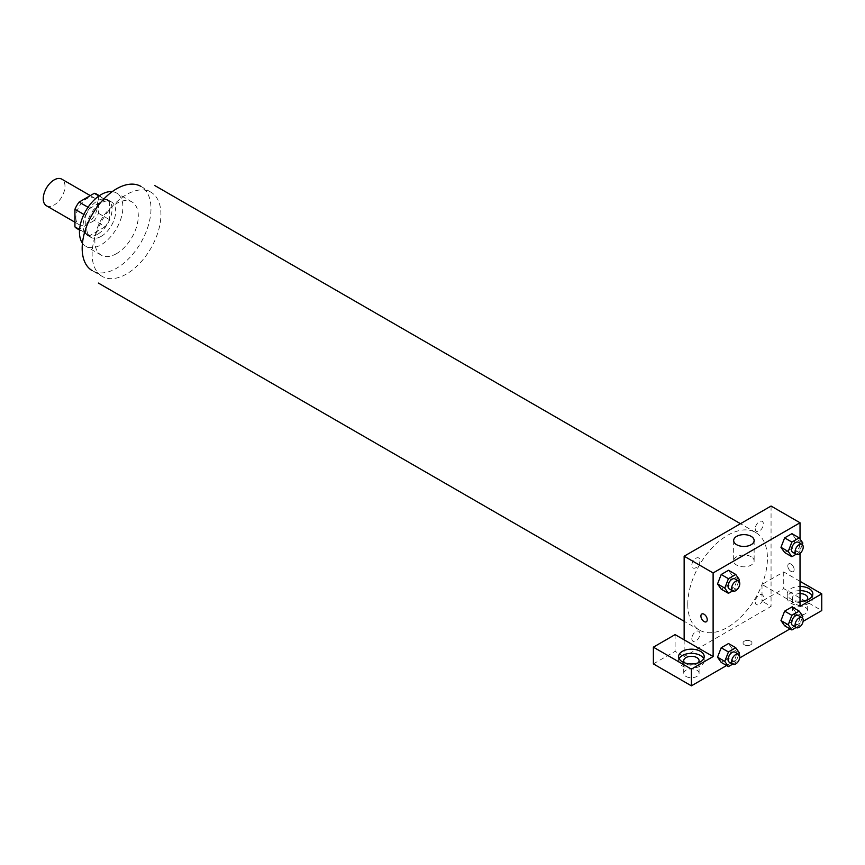 <?xml version="1.0" encoding="UTF-8"?>
<svg xmlns="http://www.w3.org/2000/svg" width="865" height="865" viewBox="0 0 865 865"><rect width="100%" height="100%" fill="white"/><g stroke="black" fill="none" stroke-linecap="round" stroke-linejoin="round"><path stroke-width="0.65" stroke-dasharray="4.33 3.24" d="M46.429 205.773A15.365 8.866 120 0 0 61.793 196.906A15.365 8.866 120 0 0 61.793 179.163M75.839 217.558A15.365 8.866 120 0 0 79.018 224.586A15.365 8.866 120 0 0 94.382 215.72A15.365 8.866 120 0 0 94.382 197.977A15.365 8.866 120 0 0 82.543 202.096A15.365 8.866 120 0 0 75.839 217.558M98.469 195.695L98.469 213.287A19.83 11.45 120 0 1 94.317 220.478L105.184 226.749A19.83 11.45 120 0 0 109.336 219.559L109.336 201.967L98.469 195.695A19.83 11.45 120 0 0 96.61 194.117M94.317 220.478L79.083 229.268A19.83 11.45 120 0 1 76.79 228.457M105.184 226.749L89.938 235.54L79.083 229.268M79.569 229.56L85.797 233.15L85.797 215.547L83.894 214.444M85.797 233.15A19.83 11.45 120 0 0 87.646 234.729A19.83 11.45 120 0 0 89.938 235.54M109.336 201.967A19.83 11.45 120 0 0 107.476 200.388A19.83 11.45 120 0 0 105.184 199.566L98.967 195.977M85.797 215.547A19.83 11.45 120 0 1 89.938 208.368L105.184 199.566M97.561 234.285A20.479 11.829 -60 0 1 87.322 235.291A20.479 11.829 -60 0 1 87.322 211.644A20.479 11.829 -60 0 1 107.801 199.815A20.479 11.829 -60 0 1 110.947 216.228A20.479 11.829 -60 0 1 97.561 234.285M101.183 236.372A20.479 11.829 120 0 0 114.569 218.326A20.479 11.829 120 0 0 111.423 201.913A20.479 11.829 120 0 0 95.647 207.395A20.479 11.829 120 0 0 86.705 228.014A20.479 11.829 120 0 0 90.944 237.388A20.479 11.829 120 0 0 101.183 236.372M89.938 208.368L88.035 207.265M109.336 219.559L98.469 213.287M112.191 191.662A30.729 17.743 -60 0 1 116.548 193.036A30.729 17.743 -60 0 1 121.251 217.656A30.729 17.743 -60 0 1 101.183 244.73A30.729 17.743 -60 0 1 85.819 246.255A30.729 17.743 -60 0 1 82.456 243.173M116.57 253.618A30.729 17.743 -60 0 1 101.216 255.143A30.729 17.743 -60 0 1 101.216 219.667A30.729 17.743 -60 0 1 131.934 201.923A30.729 17.743 -60 0 1 136.648 226.544A30.729 17.743 -60 0 1 116.57 253.618M150.856 192.149L140.898 186.397A48.645 28.091 -60 0 1 148.358 225.387A48.645 28.091 -60 0 1 116.57 268.247A48.645 28.091 -60 0 1 92.252 270.659L102.211 276.411A48.645 28.091 120 0 0 126.528 274A48.645 28.091 120 0 0 158.317 231.128A48.645 28.091 120 0 0 150.856 192.149A48.645 28.091 120 0 0 113.369 205.189A48.645 28.091 120 0 0 92.133 254.137A48.645 28.091 120 0 0 102.211 276.411M687.772 604.3A56.333 32.524 120 0 0 699.439 630.088A56.333 32.524 120 0 0 755.772 597.564A56.333 32.524 120 0 0 755.772 532.526A56.333 32.524 120 0 0 712.36 547.621A56.333 32.524 120 0 0 687.772 604.3M755.253 528.72A5.752 3.319 120 0 0 761.362 529.261A5.752 3.319 120 0 0 761.362 521.119A5.752 3.319 120 0 0 755.253 528.72M699.958 560.639A5.752 3.319 -60 0 1 693.849 568.24A5.752 3.319 -60 0 1 693.849 560.098A5.752 3.319 -60 0 1 699.958 560.639M684.15 639.841L684.15 656.567L771.061 606.397L762 601.164L783.733 588.622L821.75 610.571M771.061 506.047L771.061 606.397M755.253 601.975A5.752 3.319 120 0 0 761.362 602.516A5.752 3.319 120 0 0 761.362 594.374A5.752 3.319 120 0 0 755.253 601.975M691.816 638.597A5.752 3.319 120 0 0 697.925 639.138A5.752 3.319 120 0 0 697.925 631.007A5.752 3.319 120 0 0 691.816 638.597M744.354 644.803A4.476 2.584 0 0 0 749.231 645.366A4.476 2.584 0 0 0 751.999 642.976A4.476 2.584 0 0 0 747.522 640.392A4.476 2.584 0 0 0 743.035 642.976A4.476 2.584 0 0 0 744.354 644.803A4.476 2.584 180 0 1 743.035 642.976A4.476 2.584 180 0 1 747.522 640.392A4.476 2.584 180 0 1 751.999 642.976A4.476 2.584 180 0 1 749.231 645.366A4.476 2.584 180 0 1 744.354 644.803M794.589 613.707A7.677 4.433 0 0 0 802.969 614.669A7.677 4.433 0 0 0 807.705 610.571A7.677 4.433 0 0 0 800.028 606.138A7.677 4.433 0 0 0 792.34 610.571A7.677 4.433 0 0 0 794.589 613.707M685.967 676.43A7.677 4.433 0 0 0 694.336 677.392A7.677 4.433 0 0 0 699.082 673.294A7.677 4.433 0 0 0 691.395 668.861A7.677 4.433 0 0 0 683.718 673.294A7.677 4.433 0 0 0 685.967 676.43M726.589 665.52L739.694 657.951M790.026 628.887L803.131 621.33M653.378 663.888L675.1 651.345L684.15 656.567M806.796 600.126A7.677 4.433 180 0 1 794.589 601.164A7.677 4.433 180 0 1 792.34 598.029A7.677 4.433 180 0 1 800.028 593.595M800.028 590.644A12.802 7.396 0 0 0 790.967 592.806A12.802 7.396 0 0 0 787.226 598.029A12.802 7.396 0 0 0 800.028 605.424A12.802 7.396 0 0 0 812.83 598.029A12.802 7.396 0 0 0 812.3 595.942M800.028 601.24A12.802 7.396 180 0 1 787.226 593.855A12.802 7.396 180 0 1 790.967 588.622A12.802 7.396 180 0 1 800.028 586.459M698.174 662.839A7.677 4.433 180 0 1 685.967 663.888A7.677 4.433 180 0 1 684.626 662.839M679.122 658.654A12.802 7.396 0 0 0 678.593 660.752A12.802 7.396 0 0 0 691.395 668.137A12.802 7.396 0 0 0 704.197 660.752A12.802 7.396 0 0 0 703.678 658.654M675.1 634.618L675.1 651.345M800.028 606.397L762 584.448L783.733 571.906L800.028 581.312M783.733 571.906L783.733 588.622M762 584.448L762 601.164M780.976 620.573L784.641 611.144M802.85 616.302L795.605 612.117L791.951 606.916L795.616 612.106M795.605 612.117L791.94 621.546L784.631 625.773L791.951 621.546L795.605 612.117M795.616 538.863L791.951 533.662L795.605 538.863L791.94 548.291L784.631 552.519L791.951 548.302L795.605 538.863L802.85 543.047M780.976 547.318L784.641 537.889M732.168 575.495L728.503 584.924L721.194 589.152L728.514 584.924L732.168 575.495L728.514 570.284L732.168 575.495L739.413 579.68M717.539 583.94L721.205 574.511M717.539 657.195L721.205 647.766M732.168 648.75L728.514 643.538L732.179 648.739L728.503 658.179L721.194 662.395L728.514 658.179L732.168 648.75L739.413 652.924M800.028 539.025L800.028 553.449M751.144 556.736A10.239 5.914 0 0 0 739.986 555.449A10.239 5.914 0 0 0 733.661 560.909A10.239 5.914 0 0 0 743.9 566.824A10.239 5.914 0 0 0 754.139 560.909A10.239 5.914 0 0 0 751.144 556.736M706.305 621.773L706.316 621.773A4.476 2.584 -120 0 0 706.316 616.594A4.476 2.584 -120 0 0 701.829 614.009L701.829 614.009M790.967 564.056A4.476 2.584 -120 0 0 788.729 563.839A4.476 2.584 -120 0 0 788.729 569.008A4.476 2.584 -120 0 0 793.216 571.603A4.476 2.584 -120 0 0 793.897 568.013A4.476 2.584 -120 0 0 790.967 564.056M790.967 564.067A4.476 2.584 60 0 1 793.897 568.013A4.476 2.584 60 0 1 793.205 571.603A4.476 2.584 60 0 1 788.729 569.019A4.476 2.584 60 0 1 788.729 563.839A4.476 2.584 60 0 1 790.967 564.067M738.829 581.172L735.758 589.108L732.677 590.882M729.217 588.881A5.752 3.319 120 0 0 734.969 585.562A5.752 3.319 120 0 0 734.969 578.912M735.758 589.108L728.514 584.924M802.277 544.539L799.195 552.476L796.114 554.26M792.654 552.259A5.752 3.319 120 0 0 798.417 548.94A5.752 3.319 120 0 0 798.417 542.29M799.195 552.476L791.951 548.302M738.829 654.416L735.758 662.352L732.677 664.136M729.217 662.136A5.752 3.319 120 0 0 734.969 658.816A5.752 3.319 120 0 0 734.969 652.167M735.758 662.352L728.514 658.179M802.277 617.794L799.195 625.73L796.114 627.503M792.654 625.514A5.752 3.319 120 0 0 798.417 622.184A5.752 3.319 120 0 0 798.417 615.545M799.195 625.73L791.951 621.546M74.931 222.229L79.018 224.586M90.295 195.62L94.382 197.977M111.423 201.913L107.801 199.815M90.944 237.388L87.322 235.291M107.476 200.388L99.367 195.695M87.646 234.729L79.537 230.047M131.934 201.923L116.548 193.036M101.216 255.143L85.819 246.255M755.772 532.526L740.483 523.703M699.439 630.088L684.15 621.265M807.705 610.571L807.705 598.029M792.34 610.571L792.34 598.029M787.226 593.855L787.226 598.029M812.83 593.855L812.83 598.029M699.082 673.294L699.082 660.752M683.718 673.294L683.718 660.752M678.593 656.567L678.593 660.752M704.197 656.567L704.197 660.752M733.661 540.538L733.661 560.909M754.139 540.538L754.139 560.909"/><path stroke-width="1.3" d="M90.295 195.62L61.793 179.163A15.365 8.866 120 0 0 49.954 183.283A15.365 8.866 120 0 0 43.25 198.745A15.365 8.866 120 0 0 46.429 205.773L74.931 222.229M88.035 207.265L79.083 202.096L94.317 193.295A19.83 11.45 120 0 1 96.61 194.117L99.367 195.695M79.569 229.56L74.931 226.879A19.83 11.45 120 0 0 76.79 228.457L79.537 230.047M74.931 226.879L74.931 209.276A19.83 11.45 120 0 1 79.083 202.096M83.894 214.444L74.931 209.276M98.967 195.977L94.317 193.295M82.456 243.173A30.729 17.743 -60 0 1 85.819 210.779A30.729 17.743 -60 0 1 112.191 191.662M92.252 270.659A48.645 28.091 -60 0 1 92.252 214.488A48.645 28.091 -60 0 1 140.898 186.397M684.15 639.841L675.1 634.618L653.378 647.161L691.395 669.11L713.117 656.567L684.15 639.841L684.15 556.217L771.061 506.047L800.028 522.774L800.028 539.025M653.378 647.161L653.378 663.888L691.395 685.837L726.589 665.52M739.694 657.951L790.026 628.887M803.131 621.33L821.75 610.571L821.75 593.855L800.028 606.397L800.028 553.449M800.028 593.595A7.677 4.433 180 0 1 805.456 594.893A7.677 4.433 180 0 1 807.705 598.029A7.677 4.433 180 0 1 806.796 600.126M812.3 595.942A12.802 7.396 0 0 0 800.028 590.644M800.028 586.459A12.802 7.396 180 0 1 812.83 593.855A12.802 7.396 180 0 1 800.028 601.24M684.626 662.839A7.677 4.433 180 0 1 683.718 660.752A7.677 4.433 180 0 1 691.395 656.308A7.677 4.433 180 0 1 699.082 660.752A7.677 4.433 180 0 1 698.174 662.839M703.678 658.654A12.802 7.396 0 0 0 682.344 655.519A12.802 7.396 0 0 0 679.122 658.654M682.344 651.345A12.802 7.396 180 0 1 696.293 649.734A12.802 7.396 180 0 1 704.197 656.567A12.802 7.396 180 0 1 691.395 663.963A12.802 7.396 180 0 1 678.593 656.567A12.802 7.396 180 0 1 682.344 651.345M691.395 669.11L691.395 685.837M800.028 581.312L821.75 593.855M791.875 615.318L784.631 611.144L791.951 606.916L784.631 611.144L780.976 620.573L784.631 625.773L780.976 620.573L788.22 624.746L791.875 615.318L799.195 611.101L802.85 616.302L802.277 617.794M796.114 554.26L791.875 556.703L784.631 552.519L780.965 547.329L784.631 537.889L791.951 533.662L784.631 537.889L791.875 542.063L799.195 537.846L802.85 543.047L802.277 544.539M732.677 590.882L728.438 593.325L721.194 589.152L717.528 583.951L721.194 574.511L728.514 570.284L721.194 574.511L728.438 578.696L735.758 574.468L739.413 579.68L738.829 581.172M728.438 651.951L721.194 647.766L728.514 643.538L721.194 647.766L717.539 657.195L721.194 662.395L717.539 657.195L724.784 661.379L728.438 651.951L735.758 647.723L739.413 652.924L738.829 654.416M713.117 656.567L713.117 572.944L800.028 522.774M751.144 536.365A10.239 5.914 180 0 1 754.139 540.538A10.239 5.914 180 0 1 743.9 546.453A10.239 5.914 180 0 1 733.661 540.538A10.239 5.914 180 0 1 739.986 535.078A10.239 5.914 180 0 1 751.144 536.365M713.117 572.944L684.15 556.217M701.829 614.009A4.476 2.584 -120 0 0 701.147 617.599A4.476 2.584 -120 0 0 704.078 621.546A4.476 2.584 60 0 1 701.147 617.599A4.476 2.584 60 0 1 701.829 614.009A4.476 2.584 60 0 1 706.305 616.594A4.476 2.584 60 0 1 706.305 621.773A4.476 2.584 60 0 1 704.067 621.546A4.476 2.584 -120 0 0 706.316 621.773M728.438 593.325L724.784 588.124L728.438 578.696M738.591 581.01L734.969 578.912A5.752 3.319 120 0 0 730.536 580.458A5.752 3.319 120 0 0 728.027 586.254A5.752 3.319 120 0 0 729.217 588.881L732.839 590.979A5.752 3.319 120 0 0 738.591 587.649A5.752 3.319 120 0 0 738.591 581.01A5.752 3.319 120 0 0 734.158 582.545A5.752 3.319 120 0 0 731.649 588.341A5.752 3.319 120 0 0 732.839 590.979M721.194 589.152L717.539 583.94L724.784 588.124M735.758 574.468L728.514 570.284M791.875 556.703L788.22 551.502L791.875 542.063M802.028 544.377L798.417 542.29A5.752 3.319 120 0 0 793.973 543.826A5.752 3.319 120 0 0 791.464 549.621A5.752 3.319 120 0 0 792.654 552.259L796.276 554.346A5.752 3.319 120 0 0 802.028 551.027A5.752 3.319 120 0 0 802.028 544.377A5.752 3.319 120 0 0 797.595 545.923A5.752 3.319 120 0 0 795.086 551.719A5.752 3.319 120 0 0 796.276 554.346M784.631 552.519L780.976 547.318L788.22 551.502M799.195 537.846L791.951 533.662M732.677 664.136L728.438 666.58L724.784 661.379M738.591 654.254L734.969 652.167A5.752 3.319 120 0 0 730.536 653.713A5.752 3.319 120 0 0 728.027 659.498A5.752 3.319 120 0 0 729.217 662.136L732.839 664.223A5.752 3.319 120 0 0 738.591 660.903A5.752 3.319 120 0 0 738.591 654.254A5.752 3.319 120 0 0 734.158 655.8A5.752 3.319 120 0 0 731.649 661.595A5.752 3.319 120 0 0 732.839 664.223M728.438 666.58L721.194 662.395M735.758 647.723L728.514 643.538M796.114 627.503L791.875 629.958L788.22 624.746M802.028 617.632L798.417 615.545A5.752 3.319 120 0 0 793.973 617.08A5.752 3.319 120 0 0 791.464 622.876A5.752 3.319 120 0 0 792.654 625.514L796.276 627.601A5.752 3.319 120 0 0 802.028 624.281A5.752 3.319 120 0 0 802.028 617.632A5.752 3.319 120 0 0 797.595 619.178A5.752 3.319 120 0 0 795.086 624.962A5.752 3.319 120 0 0 796.276 627.601M791.875 629.958L784.631 625.773M799.195 611.101L791.951 606.916M740.483 523.703L154.694 185.499M684.15 621.265L98.372 283.06"/></g></svg>

